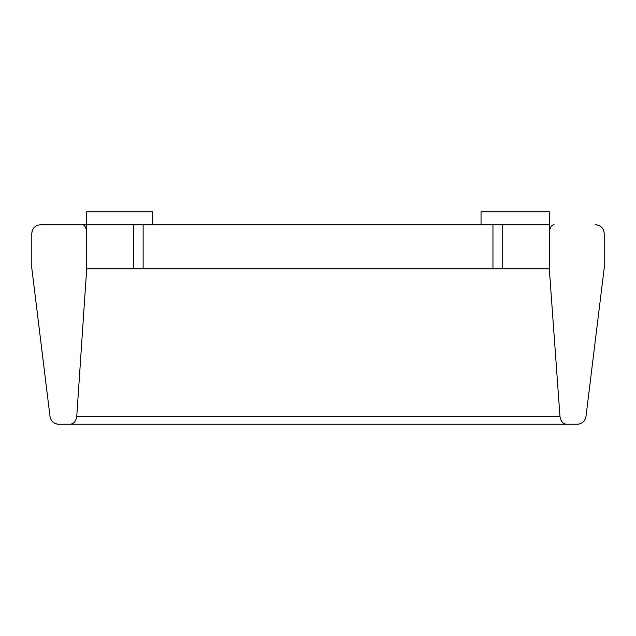 <?xml version="1.0" encoding="UTF-8"?>
<svg xmlns="http://www.w3.org/2000/svg" width="636" height="636" viewBox="0 0 636 636"><rect width="100%" height="100%" fill="white"/><g stroke="black" fill="none" stroke-linecap="round" stroke-linejoin="round"><path stroke-width="0.95" d="M152.696 224.77L152.696 211.756L86.695 211.756L86.695 224.77L133.361 224.77L133.361 268.829L86.695 268.829L76.741 416.628C75.803 421.914 73.212 424.45 68.966 424.244L58.639 424.244C53.885 423.83 51.015 421.294 50.029 416.628C51.174 421.477 54.044 424.021 58.639 424.244M31.864 232.386C32.849 227.712 35.719 225.176 40.473 224.77L86.695 224.77L86.695 268.829M502.726 268.829L549.305 268.829L549.305 224.77L502.726 224.77L502.726 268.829L492.956 268.829L492.956 224.77L143.132 224.77L143.132 268.829L492.956 268.829M143.132 268.829L133.361 268.829M133.361 224.77L143.132 224.77M492.956 224.77L502.726 224.77M481.047 224.77L481.047 211.756L549.305 211.756L549.305 224.77M86.695 233.444C86.393 227.958 84.97 225.072 82.434 224.77M68.966 424.244L577.361 424.244C581.932 424.045 584.794 421.501 585.971 416.628C584.985 421.294 582.115 423.83 577.361 424.244M40.473 224.77C35.306 225.184 32.42 228.07 31.8 233.444L31.8 268.13L50.029 416.628M604.136 232.386L604.136 232.386C603.151 227.712 600.281 225.176 595.527 224.77C600.71 225.2 603.604 228.093 604.2 233.444L604.2 268.13L585.971 416.628M567.598 424.244C563.472 424.419 560.936 421.883 559.99 416.628L549.305 268.829M554.012 224.77C551.253 225.025 549.679 227.911 549.305 233.444M559.99 416.628L76.741 416.628"/></g></svg>
